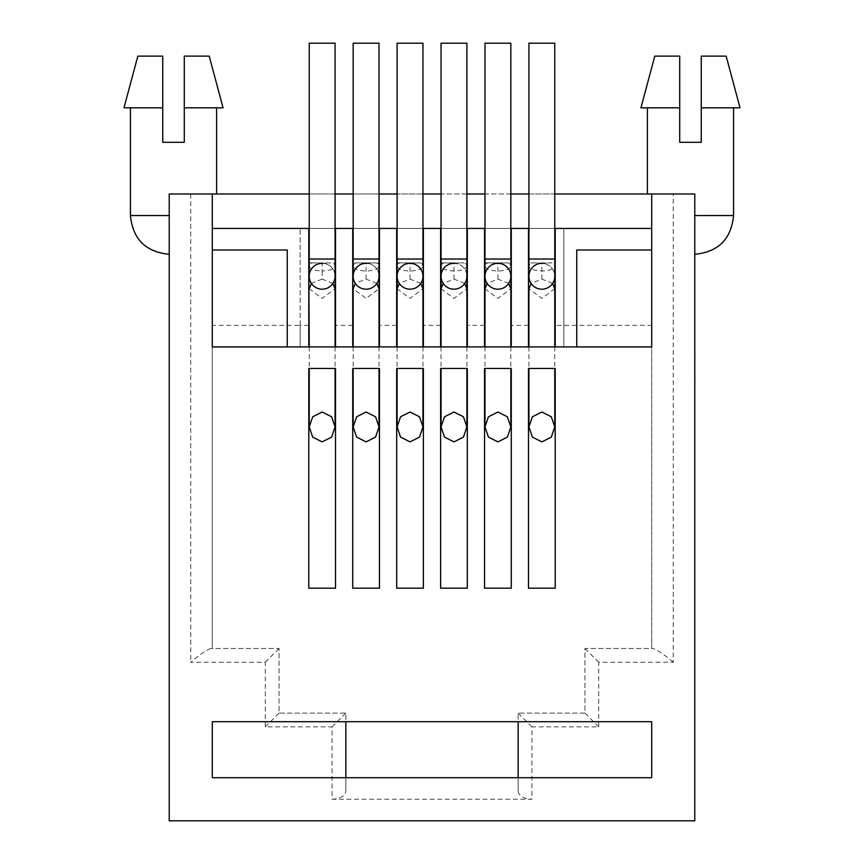 <?xml version="1.0" encoding="UTF-8"?>
<svg xmlns="http://www.w3.org/2000/svg" width="864" height="864" viewBox="0 0 864 864"><rect width="100%" height="100%" fill="white"/><g stroke="black" fill="none" stroke-linecap="round" stroke-linejoin="round"><path stroke-width="0.65" stroke-dasharray="4.32 3.24" d="M366.088 263.336A12.928 12.928 0 0 1 379.015 276.264A12.928 12.928 0 0 0 366.088 263.336A12.928 12.928 0 0 1 379.015 276.264A12.928 12.928 0 0 0 366.088 263.336A12.928 12.928 0 0 0 353.16 276.264L353.16 265.972A12.928 4.957 180 0 0 366.088 270.929A12.928 4.957 180 0 0 379.015 265.972A12.928 4.957 180 0 0 376.261 262.904L355.914 262.904A12.928 4.957 180 0 0 353.16 265.972L353.16 288.77L366.088 298.426L379.015 288.77M335.502 346.918L308.794 346.918L308.794 262.904L335.502 262.904L335.502 346.918L352.728 346.918L352.728 262.904L379.447 262.904L379.447 228.442M376.855 283.424L366.088 279.104L355.32 283.424M352.728 228.442L352.728 262.904M379.447 262.904L379.447 346.918L396.673 346.918L396.673 262.904L423.382 262.904L423.382 228.442M210.848 648.475C205.967 650.333 199.26 654.934 190.75 662.267L265.28 662.267L265.28 726.883L332.057 726.883L332.057 799.265L531.943 799.265L531.943 726.883L598.72 726.883L598.72 662.267L673.25 662.267L673.25 193.979L651.704 193.979L651.704 648.475L653.152 648.475L584.939 648.475L584.939 713.102L518.162 713.102L518.162 721.71L345.838 721.71L345.838 713.102L279.061 713.102L279.061 648.475L210.848 648.475L212.296 648.475L212.296 193.979L212.296 228.442L651.704 228.442L563.825 228.442L563.825 346.918L651.704 346.918L651.704 325.372L555.206 325.372L555.206 346.918L576.752 346.918L555.206 346.918L563.825 346.918L563.825 228.442L212.296 228.442L212.296 346.918L308.794 346.918M335.07 228.442L309.226 228.442M379.015 228.442L353.16 228.442M422.95 228.442L397.105 228.442M466.895 228.442L441.05 228.442M510.84 228.442L484.985 228.442M554.774 228.442L528.93 228.442M335.502 262.904L335.502 228.442M308.794 228.442L308.794 262.904M396.673 228.442L396.673 262.904M423.382 262.904L423.382 346.918L440.618 346.918L440.618 262.904L467.327 262.904L467.327 228.442M440.618 228.442L440.618 262.904M467.327 262.904L467.327 346.918L484.553 346.918L484.553 262.904L511.272 262.904L511.272 228.442M484.553 228.442L484.553 262.904M511.272 262.904L511.272 346.918L528.498 346.918L528.498 262.904L555.206 262.904L555.206 228.442M528.498 228.442L528.498 262.904M555.206 262.904L555.206 325.372M453.967 263.336A12.928 12.928 0 0 1 466.895 276.264A12.928 12.928 0 0 0 453.967 263.336A12.928 12.928 0 0 0 441.05 276.264L441.05 262.915L464.141 262.904A12.928 4.957 180 0 1 466.895 265.972L466.895 276.264A12.928 12.928 0 0 0 453.967 263.336A12.928 12.928 0 0 0 441.05 276.264L441.05 262.904L453.967 262.904L443.794 262.904A12.928 4.957 180 0 0 441.05 265.972A12.928 4.957 180 0 0 453.967 270.929A12.928 4.957 180 0 0 466.895 265.972M464.735 283.424L453.967 279.104L443.21 283.424M441.05 288.77L453.967 298.426L466.895 288.77M554.774 262.904L554.774 265.972A12.928 4.957 180 0 1 541.858 270.929A12.928 4.957 180 0 1 528.93 265.972A12.928 4.957 180 0 1 531.684 262.904L552.031 262.904A12.928 4.957 180 0 1 554.774 265.972L554.774 276.264A12.928 12.928 0 0 0 541.858 263.336A12.928 12.928 0 0 0 528.93 276.264A12.928 12.928 0 0 1 541.858 263.336A12.928 12.928 0 0 1 554.774 276.264A12.928 12.928 0 0 0 541.858 263.336M554.774 288.77L541.858 298.426L528.93 288.77L528.93 262.904L536.987 262.904L528.93 262.904L528.93 276.264M552.614 283.424L541.858 279.104L531.09 283.424M510.84 276.264A12.928 12.928 0 0 0 497.912 263.336A12.928 12.928 0 0 0 484.985 276.264L484.985 262.915L508.086 262.904A12.928 4.957 180 0 1 510.84 265.972L510.84 276.264A12.928 12.928 0 0 0 497.912 263.336A12.928 12.928 0 0 0 484.985 276.264L484.985 262.904L497.912 262.904L487.739 262.904A12.928 4.957 180 0 0 484.985 265.972A12.928 4.957 180 0 0 497.912 270.929A12.928 4.957 180 0 0 510.84 265.972M508.68 283.424L497.912 279.104L487.145 283.424M484.985 288.77L497.912 298.426L510.84 288.77M422.95 276.264A12.928 12.928 0 0 0 410.033 263.336A12.928 12.928 0 0 0 397.105 276.264L397.105 262.915L420.206 262.904A12.928 4.957 180 0 1 422.95 265.972L422.95 276.264A12.928 12.928 0 0 0 410.033 263.336A12.928 12.928 0 0 0 397.105 276.264L397.105 262.904L410.033 262.904L399.859 262.904A12.928 4.957 180 0 0 397.105 265.972A12.928 4.957 180 0 0 410.033 270.929A12.928 4.957 180 0 0 422.95 265.972M420.79 283.424L410.033 279.104L399.265 283.424M397.105 288.77L410.033 298.426L422.95 288.77M332.91 283.424L322.142 279.104L322.142 270.929A12.928 4.957 180 0 1 309.226 265.972A12.928 4.957 180 0 1 311.969 262.904L332.316 262.904A12.928 4.957 180 0 1 335.07 265.972A12.928 4.957 180 0 1 322.142 270.929L322.142 263.844L317.282 262.904L309.226 262.904L317.282 262.904M335.07 262.904L335.07 276.264A12.928 12.928 0 0 0 322.142 263.336A12.928 12.928 0 0 0 309.226 276.264A12.928 12.928 0 0 1 322.142 263.336A12.928 12.928 0 0 1 335.07 276.264A12.928 12.928 0 0 0 322.142 263.336M322.142 279.104L311.386 283.424M309.226 288.77L322.142 298.426L335.07 288.77M352.728 346.918L555.206 346.918M511.272 346.918L528.498 346.918M467.327 346.918L484.553 346.918M423.382 346.918L440.618 346.918M379.447 346.918L396.673 346.918M651.704 346.918L651.704 325.372M651.704 249.988L576.752 249.988L576.752 346.95L651.704 346.95L651.704 648.475L584.939 648.475L584.939 713.102L518.162 713.102L518.162 791.305L518.162 777.719L345.838 777.719L345.838 791.305L345.838 713.102L279.061 713.102L279.061 648.475L212.296 648.475L212.296 346.95L287.248 346.95L287.248 249.988L212.296 249.988M554.774 193.979L528.93 193.979M510.84 193.979L484.985 193.979M466.895 193.979L441.05 193.979M422.95 193.979L397.105 193.979M379.015 193.979L353.16 193.979M335.07 193.979L309.226 193.979M308.794 325.372L300.175 325.372L300.175 346.918L300.175 325.372L212.296 325.372L212.296 193.979L169.214 193.979L169.214 215.525L169.214 193.979L216.594 193.979L169.214 193.979L169.214 820.8L694.786 820.8L694.786 193.979L647.406 193.979L694.786 193.979L694.786 215.525L694.786 193.979L673.25 193.979M212.296 193.979L651.704 193.979M740.027 107.816L701.255 107.816L733.558 107.816L701.255 107.816L701.255 142.29L679.709 142.29L679.709 107.816L640.937 107.816M647.406 107.816L679.709 107.816L647.406 107.816M223.063 107.816L184.291 107.816L216.594 107.816L184.291 107.816L184.291 142.29L162.745 142.29L162.745 107.816L123.973 107.816M694.786 318.708L694.786 336.712L694.786 318.708M694.829 335.621L694.829 320.706L694.786 335.621M694.829 316.051L694.829 374.252L694.786 316.051M694.786 355.45L694.786 378.097L694.786 355.45M694.786 215.525L694.786 254.297L694.786 215.525L733.558 215.525M694.786 355.817L694.786 377.719M694.786 342.803L694.786 383.605L694.829 342.803M184.291 107.816L184.291 56.128L209.207 56.128M137.83 56.128L162.745 56.128L162.745 107.816M169.214 215.525L169.214 254.297L169.214 215.525L130.442 215.525M679.709 107.816L679.709 56.128L654.793 56.128M212.296 325.372L212.296 346.918M335.502 588.168L335.502 368.453L308.794 368.453L308.794 588.168L335.502 588.168M352.728 588.168L379.447 588.168L379.447 368.453L352.728 368.453L352.728 588.168M396.673 588.168L423.382 588.168L423.382 368.453L396.673 368.453L396.673 588.168M440.618 588.168L467.327 588.168L467.327 368.453L440.618 368.453L440.618 588.168M484.553 588.168L511.272 588.168L511.272 368.453L484.553 368.453L484.553 588.168M528.498 588.168L555.206 588.168L555.206 368.453L528.498 368.453L528.498 588.168M300.175 325.372L300.175 228.442L300.175 325.372M518.162 791.305C519.037 796.1 523.638 798.757 531.943 799.265M332.057 799.265C340.362 798.757 344.963 796.1 345.838 791.305M518.162 777.719L651.704 777.719L651.704 721.71L518.162 721.71M345.838 721.71L212.296 721.71L212.296 777.719L345.838 777.719M673.25 662.267C664.74 654.934 658.044 650.333 653.152 648.475M531.943 726.883L518.162 713.102M598.72 726.883L584.939 713.102M598.72 662.267L584.939 648.475M265.28 662.267L279.061 648.475M265.28 726.883L279.061 713.102M332.057 726.883L345.838 713.102M651.704 228.442L212.296 228.442M335.07 43.2L309.226 43.2M422.95 43.2L397.105 43.2M510.84 43.2L484.985 43.2M554.774 43.2L528.93 43.2M466.895 43.2L441.05 43.2M379.015 43.2L353.16 43.2M701.255 107.816L701.255 56.128L726.17 56.128M694.829 356.724L694.829 378.097L694.786 356.724M694.829 355.45L694.829 378.097M694.829 375.203L694.829 358.322L694.829 375.203M694.829 373.388L694.786 364.284L694.829 373.388M694.829 323.568L694.786 340.459L694.829 323.568M694.829 327.467L694.829 322.952L694.786 327.467M694.829 333.72L694.829 320.706L694.786 333.72M694.829 321.073L694.829 327.067L694.829 321.073M694.829 338.645L694.786 329.54L694.829 338.645M694.829 383.605L694.829 310.716M694.829 320.058L694.829 332.208L694.786 320.058M379.015 259.027L353.16 259.027M366.088 279.104L366.088 263.844L361.228 262.904M453.967 279.104L453.967 263.844L449.107 262.904M541.858 279.104L541.858 263.844L536.998 262.904M497.912 279.104L497.912 263.844L493.052 262.904M410.033 279.104L410.033 263.844L405.173 262.904M528.498 325.372L511.272 325.372M484.553 325.372L467.327 325.372M440.618 325.372L423.382 325.372M396.673 325.372L379.447 325.372M352.728 325.372L335.502 325.372M190.75 193.979L190.75 662.267M335.07 259.027L309.226 259.027M422.95 259.027L397.105 259.027M510.84 259.027L484.985 259.027M554.774 259.027L528.93 259.027M466.895 259.027L441.05 259.027M353.16 346.918L353.16 368.453M441.05 346.918L441.05 368.453M528.93 346.918L528.93 368.453M484.985 346.918L484.985 368.453M397.105 346.918L397.105 368.453M309.226 276.264L309.226 262.915M309.226 346.918L309.226 368.453M322.142 263.844L327.013 262.894M335.07 346.918L335.07 368.453M410.033 263.844L414.893 262.894M422.95 346.918L422.95 368.453M497.912 263.844L502.783 262.894M510.84 346.918L510.84 368.453M541.858 263.844L546.718 262.894M554.774 346.918L554.774 368.453M453.967 263.844L458.838 262.894M466.895 346.918L466.895 368.453M379.015 276.264L379.015 262.904M366.088 263.844L370.948 262.894M379.015 346.918L379.015 368.453"/><path stroke-width="1.3" d="M353.16 259.027L379.015 259.027L379.015 43.2L353.16 43.2L353.16 276.264A12.928 12.928 0 0 1 366.088 263.336A12.928 12.928 0 0 0 353.16 276.264A12.928 12.928 0 0 0 366.088 289.192A12.928 12.928 0 0 0 379.015 276.264A12.928 12.928 0 0 1 366.088 289.192A12.928 12.928 0 0 0 379.015 276.264A12.928 12.928 0 0 1 366.088 289.192A12.928 12.928 0 0 1 353.16 276.264A12.928 12.928 0 0 0 366.088 289.192M376.855 283.424L379.015 288.77L379.447 262.904M355.32 283.424L353.16 288.77L353.16 346.918M366.088 412.031L356.627 416.783L353.16 426.956L356.627 437.119L366.088 441.871L375.548 437.119L379.015 426.956L375.548 416.783L366.088 412.031M352.728 346.918L352.728 228.442L335.07 228.442M397.105 228.442L379.447 228.442L379.447 346.918M651.704 228.442L554.774 228.442M309.226 228.442L212.296 228.442M441.05 228.442L422.95 228.442M484.985 228.442L466.895 228.442M528.93 228.442L510.84 228.442M335.502 228.442L335.502 346.918M308.794 346.918L308.794 228.442M396.673 346.918L396.673 228.442M423.382 228.442L423.382 346.918M440.618 346.918L440.618 228.442M467.327 228.442L467.327 346.918M484.553 346.918L484.553 228.442M511.272 228.442L511.272 346.918M528.498 346.918L528.498 228.442M555.206 228.442L555.206 346.918M453.967 263.336A12.928 12.928 0 0 0 441.05 276.264A12.928 12.928 0 0 0 453.967 289.192A12.928 12.928 0 0 0 466.895 276.264A12.928 12.928 0 0 1 453.967 289.192A12.928 12.928 0 0 0 466.895 276.264L466.895 265.972M443.21 283.424L441.05 288.77L441.05 276.264A12.928 12.928 0 0 0 453.967 289.192A12.928 12.928 0 0 1 441.05 276.264L441.05 43.2L466.895 43.2L466.895 288.77L464.735 283.424M453.967 412.031L444.506 416.783L441.05 426.956L444.517 437.119L453.967 441.871L463.428 437.119L466.895 426.956L463.428 416.783L453.967 412.031M552.614 283.424L554.774 288.77L555.206 262.904M541.858 263.336A12.928 12.928 0 0 0 528.93 276.264A12.928 12.928 0 0 0 541.858 289.192A12.928 12.928 0 0 0 554.774 276.264A12.928 12.928 0 0 1 541.858 289.192A12.928 12.928 0 0 0 554.774 276.264L554.774 43.2L528.93 43.2L528.93 259.027L554.774 259.027M531.09 283.424L528.93 288.77L528.93 346.918M541.858 412.031L532.397 416.783L528.93 426.956L532.397 437.119L541.858 441.871L551.318 437.119L554.774 426.956L551.318 416.783L541.858 412.031M497.912 289.192A12.928 12.928 0 0 0 510.84 276.264A12.928 12.928 0 0 0 497.912 263.336A12.928 12.928 0 0 0 484.985 276.264A12.928 12.928 0 0 0 497.912 289.192A12.928 12.928 0 0 0 510.84 276.264A12.928 12.928 0 0 1 497.912 289.192A12.928 12.928 0 0 1 484.985 276.264A12.928 12.928 0 0 0 497.912 289.192M487.145 283.424L484.985 288.77L484.985 43.2L510.84 43.2L510.84 265.972M497.912 412.031L488.452 416.783L484.985 426.956L488.452 437.119L497.912 441.871L507.373 437.119L510.84 426.956L507.373 416.783L497.912 412.031M410.033 289.192A12.928 12.928 0 0 0 422.95 276.264A12.928 12.928 0 0 0 410.033 263.336A12.928 12.928 0 0 0 397.105 276.264A12.928 12.928 0 0 0 410.033 289.192A12.928 12.928 0 0 0 422.95 276.264A12.928 12.928 0 0 1 410.033 289.192A12.928 12.928 0 0 1 397.105 276.264A12.928 12.928 0 0 0 410.033 289.192M399.265 283.424L397.105 288.77L397.105 43.2L422.95 43.2L422.95 265.972M410.033 412.031L400.572 416.783L397.105 426.956L400.572 437.119L410.033 441.871L419.483 437.119L422.95 426.956L419.494 416.783L410.033 412.031M308.794 262.904L309.226 346.918M322.142 263.336A12.928 12.928 0 0 0 309.226 276.264A12.928 12.928 0 0 0 322.142 289.192A12.928 12.928 0 0 0 335.07 276.264L335.502 262.904M311.386 283.424L309.226 288.77M322.142 441.871L312.682 437.119L309.226 426.956L312.682 416.794L322.142 412.031L331.603 416.783L335.07 426.956L331.614 437.108L322.142 441.871M212.296 346.918L651.704 346.918M651.704 249.988L576.752 249.988L576.752 346.95L651.704 346.95L651.704 193.979L554.774 193.979M309.226 193.979L169.214 193.979L169.214 820.8L694.786 820.8L694.786 193.979L651.704 193.979M528.93 193.979L510.84 193.979M484.985 193.979L466.895 193.979M441.05 193.979L422.95 193.979M397.105 193.979L379.015 193.979M353.16 193.979L335.07 193.979M694.786 215.525L733.558 215.525L733.558 107.816M679.709 107.816L679.709 56.128L654.793 56.128L640.937 107.816L679.709 107.816L679.709 142.29L701.255 142.29L701.255 107.816L740.027 107.816L726.17 56.128L701.255 56.128L701.255 107.816M647.406 193.979L647.406 107.816M216.594 193.979L216.594 107.816M162.745 107.816L162.745 56.128L137.83 56.128L123.973 107.816L162.745 107.816L162.745 142.29L184.291 142.29L184.291 107.816L223.063 107.816L209.207 56.128L184.291 56.128L184.291 107.816M169.214 215.525L130.442 215.525L130.442 107.816M518.162 721.71L518.162 777.719M212.296 193.979L212.296 346.95L287.248 346.95L287.248 249.988L212.296 249.988M345.838 777.719L345.838 721.71M212.296 777.719L651.704 777.719L651.704 721.71L212.296 721.71L212.296 777.719M309.226 259.027L335.07 259.027L335.07 43.2L309.226 43.2L309.226 276.264A12.928 12.928 0 0 0 322.142 289.192A12.928 12.928 0 0 0 335.07 276.264L335.07 288.77L332.91 283.424M422.95 276.264L422.95 288.77L420.79 283.424M510.84 276.264L510.84 288.77L508.68 283.424M528.93 276.264A12.928 12.928 0 0 0 541.858 289.192A12.928 12.928 0 0 1 528.93 276.264L528.93 259.027M335.502 368.453L308.794 368.453L308.794 588.168L335.502 588.168L335.502 368.453M379.447 588.168L379.447 368.453L352.728 368.453L352.728 588.168L379.447 588.168M423.382 588.168L423.382 368.453L396.673 368.453L396.673 588.168L423.382 588.168M467.327 588.168L467.327 368.453L440.618 368.453L440.618 588.168L467.327 588.168M511.272 588.168L511.272 368.453L484.553 368.453L484.553 588.168L511.272 588.168M555.206 588.168L555.206 368.453L528.498 368.453L528.498 588.168L555.206 588.168M694.786 310.716L694.786 355.45M694.829 355.45L694.829 356.724M694.829 377.201L694.786 378.097M694.786 355.817L694.786 377.719M694.829 378.097L694.786 383.605M309.226 276.264A12.928 12.928 0 0 0 322.142 289.192A12.928 12.928 0 0 0 335.07 276.264L335.07 259.027M397.105 259.027L422.95 259.027M484.985 259.027L510.84 259.027M441.05 259.027L466.895 259.027M353.16 368.453L353.16 426.956M441.05 288.77L441.05 346.918M441.05 368.453L441.05 426.956M528.93 368.453L528.93 426.956M484.985 288.77L484.985 346.918M484.985 368.453L484.985 426.956M397.105 288.77L397.105 346.918M397.105 368.453L397.105 426.956M309.226 368.453L309.226 426.956M335.07 288.77L335.07 346.918M335.07 368.453L335.07 426.956M422.95 288.77L422.95 346.918M422.95 368.453L422.95 426.956M510.84 288.77L510.84 346.918M510.84 368.453L510.84 426.956M554.774 288.77L554.774 346.918M554.774 368.453L554.774 426.956M466.895 288.77L466.895 346.918M466.895 368.453L466.895 426.956M379.015 288.77L379.015 346.918M379.015 368.453L379.015 426.956M379.015 259.027L379.015 276.264M733.558 215.525C731.268 239.069 718.34 251.996 694.786 254.297M169.214 254.297C145.66 251.996 132.732 239.069 130.442 215.525"/></g></svg>
